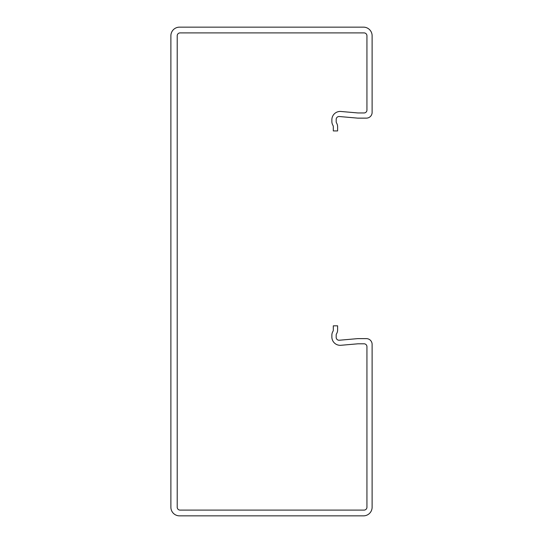 <?xml version="1.0" encoding="UTF-8"?>
<svg xmlns="http://www.w3.org/2000/svg" width="543" height="543" viewBox="0 0 543 543"><rect width="100%" height="100%" fill="white"/><g stroke="black" fill="none" stroke-linecap="round" stroke-linejoin="round"><path stroke-width="0.81" d="M372.118 35.777A8.627 8.627 0 0 0 363.491 27.15L179.509 27.15A8.627 8.627 0 0 0 170.882 35.777L170.882 507.223A8.627 8.627 0 0 0 179.509 515.85L363.491 515.85A8.627 8.627 0 0 0 372.118 507.223L372.118 344.371A5.749 5.749 0 0 0 366.362 338.622L357.742 338.622L339.307 340.237A2.878 2.878 0 0 1 336.178 337.373L336.178 335.174A2.878 2.878 0 0 1 336.592 333.694A7.188 7.188 0 0 0 337.617 329.995L337.617 325.827L333.307 325.827L333.307 329.995A2.878 2.878 0 0 1 332.893 331.474A7.188 7.188 0 0 0 331.868 335.174L331.868 336.986A8.335 8.335 0 0 0 340.929 345.287L357.966 343.8L364.068 343.8A2.878 2.878 0 0 1 366.939 346.672L366.939 507.223A2.878 2.878 0 0 1 364.068 510.101L180.086 510.101A2.878 2.878 0 0 1 177.208 507.223L177.208 35.777A2.878 2.878 0 0 1 180.086 32.899L364.068 32.899A2.878 2.878 0 0 1 366.939 35.777L366.939 110.086A2.878 2.878 0 0 1 364.068 112.958L357.966 112.958L340.929 111.471A8.335 8.335 0 0 0 331.868 119.772L331.868 121.584A7.188 7.188 0 0 0 332.893 125.284A2.878 2.878 0 0 1 333.307 126.763L333.307 130.931L337.617 130.931L337.617 126.763A7.188 7.188 0 0 0 336.592 123.064A2.878 2.878 0 0 1 336.178 121.584L336.178 119.385A2.878 2.878 0 0 1 339.307 116.521L357.742 118.136L366.362 118.136A5.749 5.749 0 0 0 372.118 112.387L372.118 35.777"/></g></svg>
